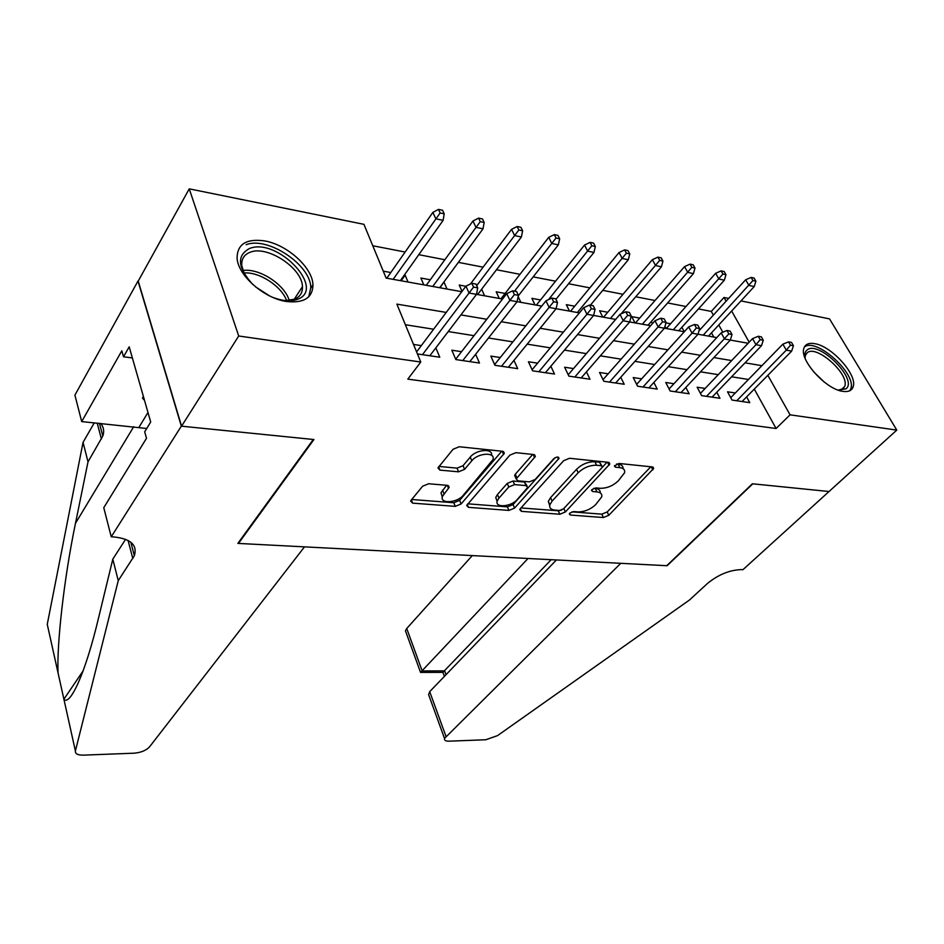 <?xml version="1.0" encoding="UTF-8"?>
<svg xmlns="http://www.w3.org/2000/svg" width="944" height="944" viewBox="0 0 944 944"><rect width="100%" height="100%" fill="white"/><g stroke="black" fill="none" stroke-linecap="round" stroke-linejoin="round"><path stroke-width="1.42" d="M569.822 513.135L569.315 513.961L570.388 515.046L603.369 517.536L608.774 515.318L653.685 468.46L652.269 466.926L618.981 463.457L614.426 466.029L615.476 467.186L619.842 467.634C623.571 468.141 625.152 469.852 624.586 472.755L618.237 480.944C612.868 485.9 606.898 488.355 600.313 488.284L595.959 487.895L592.041 489.499L591.499 490.384L592.561 491.505L596.915 491.883C600.679 492.355 602.284 494.007 601.717 496.863L595.64 504.674C590.425 509.477 584.548 511.884 578.011 511.884L573.681 511.554L569.822 513.135M264.568 240.897C287.236 244.673 312.594 267.659 312.96 284.828C312.7 297.797 303.909 303.354 286.587 301.514C264.391 298.493 238.207 275.695 237.097 258.455C237.062 244.248 246.219 238.395 264.568 240.897M814.672 343.663C831.853 346.082 858.049 375.464 853.057 386.993C851.689 390.674 848.302 392.126 842.886 391.359C825.906 389.494 799.155 359.735 803.899 348.242C805.267 344.194 808.855 342.672 814.672 343.663M428.647 483.753L422.641 486.219L411.183 500.143L410.64 501.075L412.634 503.14L455.279 506.362L461.097 503.978L504.308 453.332L502.491 451.279L459.209 446.748L453.037 449.285L437.945 467.929L439.916 470.112L458.56 471.823L464.566 469.357L471.788 460.79C478.053 452.719 495.86 451.834 492.921 459.657L463.197 495.352C457.144 503.034 439.562 504.049 442.441 496.461L449.132 487.375L447.22 485.334L428.647 483.753M740.981 300.912L829.54 318.895L896.8 430.098L829.033 491.517L752.368 483.788L666.724 565.704L238.478 543.425L313.927 439.538L181.567 426.181L238.714 335.993L189.237 188.847L363.936 224.33L386.12 278.079L461.781 291.708M896.8 430.098L790.069 414.829L767.838 375.323M446.217 312.429L396.869 304.11L420.776 362.024L407.82 379.134L776.098 428.493L790.069 414.829M420.776 362.024L238.714 335.993M520.439 508.533L519.766 509.642L521.442 511.353L559.839 514.244L565.362 511.978L609.848 464.011L608.325 462.336L569.503 458.277L563.662 460.684L520.439 508.533M508.922 510.409L468.484 507.353L466.655 505.477L509.866 455.138L515.872 452.672L533.608 454.524L535.342 456.471L516.191 478.95L517.926 480.826L529.372 481.865L535.177 479.481L553.739 458.749C556.653 456.672 558.411 456.542 559.013 458.359L514.586 508.084L508.922 510.409L507.424 506.881L467.799 503.825M404.374 275.023L405.141 275.164L401.141 280.793M390.781 272.533L383.264 271.152M443.739 282.221L440.022 287.79M430.299 279.766L420.882 278.043L423.809 284.864M465.852 286.268L459.244 285.064L462.041 291.354M505.099 293.454L496.214 291.826L499.27 298.446M540.523 299.944L531.897 298.363L534.988 304.888M574.731 306.198L566.329 304.664L569.48 311.095M607.771 312.252L599.593 310.753L602.779 317.09M639.702 318.093L631.748 316.641L634.97 322.883M670.582 323.745L665.933 322.895M735.317 392.975L727.541 391.807L732.013 400.067L749.772 402.663L746.621 396.905M705.144 388.432L697.168 387.229L701.604 395.607L719.977 398.297L716.744 392.267M673.945 383.724L665.756 382.485L670.146 390.993L689.155 393.778L685.84 387.453M641.637 378.851L633.223 377.576L637.578 386.214L657.248 389.105L653.862 382.462M608.196 373.8L599.534 372.491L603.83 381.27L624.22 384.255L620.739 377.27M573.527 368.573L564.63 367.228L568.866 376.137L590 379.24L586.436 371.877M537.584 363.145L528.416 361.764L532.593 370.827L554.517 374.036L550.859 366.248M500.285 357.528L490.845 356.1L494.939 365.304L517.701 368.644L513.949 360.384M461.557 351.675L451.834 350.212L455.846 359.57L479.481 363.039L475.634 354.271M776.098 428.493L754.291 389.093M748.462 379.476L731.612 376.786M718.254 374.662L700.507 371.83M686.996 369.67L668.305 366.685M654.64 364.502L634.934 361.363M621.105 359.157L600.337 355.841M586.354 353.611L564.441 350.106M550.305 347.852L527.189 344.159M512.887 341.881L488.473 337.987M474.018 335.675L448.235 331.568M433.615 329.232L405.377 324.724M421.319 345.61L413.519 344.43M435.833 347.876L439.774 357.221L417.449 353.941M713.345 315.131L711.292 311.426L698.442 308.924M685.981 306.505L667.62 302.953M655.018 300.511L635.749 296.77M623.005 294.292L602.756 290.363M589.858 287.873L568.583 283.743M555.544 281.206L533.171 276.875M519.979 274.315L496.461 269.748M483.116 267.164L458.359 262.361M444.848 259.742L418.794 254.679M405.129 252.036L372.786 245.759M722.797 332.205L718.785 324.948M700.472 329.208L699.504 329.043M711.493 332.854L713.806 337.079M681.887 327.285L684.282 331.757L664.482 328.193L615.63 383.004M664.977 326.376L666.098 328.488M651.277 321.515L652.41 323.662M518.138 296.558L520.852 302.34M481.629 289.23L484.614 295.814M444.069 282.28L447.031 289.053M405.141 275.164L408.032 282.032M238.277 542.8L238.478 543.425M181.567 426.181L138.225 281.088L189.237 188.847M711.292 311.426L724.013 297.466L728.638 298.41M749.17 342.176L731.647 311.024M726.101 301.183L724.013 297.466M476.519 294.351L502.538 299.036M517.1 301.667L541.714 306.092M508.344 367.263L556.087 308.712L579.404 312.877M593.611 315.438L615.677 319.402M581.162 377.942L629.707 321.963L650.617 325.692M698.005 334.223L716.791 337.61M681.013 392.586L730.314 340.076L748.144 343.25M761.902 365.682L745.04 362.838M731.659 360.573L713.888 357.575M700.354 355.298L681.615 352.136M667.927 349.835L648.186 346.495M634.333 344.159L613.506 340.654M599.487 338.282L577.516 334.577M563.332 332.182L540.145 328.276M525.796 325.857L501.299 321.727M486.785 319.273L460.908 314.907M600.231 492.886C600.443 490.337 598.803 488.862 595.322 488.449L596.915 491.883M593.823 488.308L595.322 488.449M623.052 468.637C623.205 466.1 621.577 464.613 618.19 464.165L619.842 467.634M616.538 464L618.19 464.165M571.875 511.849L601.812 514.161L607.216 511.943L650.817 466.784M563.462 508.899L607.063 462.206M520.982 507.919L558.305 510.798L561.503 510.126M559.603 510.456L563.485 508.863L601.776 467.835L602.343 466.902L601.269 465.734L596.561 465.25C589.752 465.132 583.628 467.646 578.188 472.779L552.11 501.111L549.833 504.863C549.207 507.907 550.907 509.654 554.942 510.102L559.603 510.456M601.859 465.876L599.617 462.23L601.269 465.734M549.703 505.5L548.299 501.382L550.564 497.618L576.572 469.274C582 464.129 588.112 461.616 594.921 461.746L599.617 462.23M532.711 454.43L515.318 474.207L514.645 475.363L515.33 476.968M554.978 457.781L513.088 504.556L514.586 508.084M498.963 498.113L497.228 501.028C494.68 508.12 511.141 506.869 517.17 499.588L527.72 487.411L526.032 485.617L514.586 484.602L508.781 486.986L498.963 498.113L497.453 494.538L495.73 497.464L497.146 501.358M527.059 485.889L524.475 482.054L526.032 485.617M497.453 494.538L507.247 483.399L513.04 481.027L524.475 482.054M507.424 506.881L513.088 504.556M442.311 496.981L440.978 492.803L446.595 485.287M491.517 455.303C493.205 448.034 476.177 449.415 470.242 457.097L471.788 460.79M438.925 466.43L457.049 468.141L463.056 465.675L470.242 457.097M411.714 499.494L453.828 502.739L459.634 500.355L501.748 451.197M755.896 281.182L754.079 278.055L751.129 277.406L752.946 280.545L755.896 281.182L754.232 286.551L748.934 285.43L745.666 279.778L698.985 330.848M752.946 280.545L703.197 335.167M754.232 286.551L708.484 336.111M745.666 279.778L751.129 277.406M790.482 345.197L793.444 345.752L791.52 342.424L788.547 341.881L790.482 345.197L786.305 350.153L791.65 351.121L742.055 401.53M736.733 400.752L786.305 350.153L782.847 344.171L730.727 397.684M788.547 341.881L782.847 344.171M791.65 351.121L793.444 345.752M805.126 358.319C804.323 354.448 804.961 351.675 807.049 350.023C818.377 339.805 858.403 379.547 846.001 388.834L838.13 390.084M838.425 390.132L843.181 388.704L844.691 386.415C849.966 374.331 816.324 344.218 807.167 352.785L805.374 355.44L805.067 358.024M849.824 390.71L850.721 388.952C857.211 374.119 816.135 337.008 804.371 347.026M252.791 284.498C237.522 267.447 236.496 255.423 249.688 248.437C277.477 237.286 326.482 288.97 297.561 299.272C290.846 301.773 282.539 301.124 272.627 297.301M285.253 300.581L294.575 299.213C300.062 296.853 302.694 292.664 302.446 286.669C302.434 268.32 267.541 245.121 250.302 252.178C244.154 254.491 241.31 258.986 241.782 265.689L244.472 274.22M269.359 295.779L255.541 286.858M143.335 396.279L142.509 398.144L144.491 400.315M143.429 396.61L142.509 398.144M308.771 296.746L310.788 287.649C310.847 264.957 267.707 236.083 246.172 244.697M472.283 555.591L406.734 628.492L422.18 670.96L444.648 670.865L446.064 674.641M528.015 558.494L420.54 672.411L405.436 630.769L406.734 628.492M829.162 491.529L752.781 483.824L667.137 565.727L620.751 563.32L444.506 738.42C444.14 740.297 445.627 741.205 448.966 741.17L485.794 739.754L497.547 735.612L689.462 600.018L707.469 583.475C718.325 574.589 729.688 569.964 741.559 569.598L742.963 569.669L829.115 491.446M556.405 559.969L429.709 691.645L445.946 736.285M406.262 633.046L405.436 630.769M551.19 559.698L442.937 672.317L444.423 676.341M430.511 699.87L428.611 694.642L429.709 691.645M442.795 672.364L420.54 672.411M304.511 546.859L149.518 746.893C146.096 750.492 140.939 752.592 134.06 753.194L83.225 755.141C77.691 755.165 75.072 753.772 75.39 750.964L118.26 580.643L134.367 555.674C137.564 545.018 130.709 538.776 113.799 536.947L111.239 536.806L181.331 426.157L313.278 439.479L237.853 543.402L304.511 546.859M58.056 672.93L47.259 624.326L83.048 442.358L88.016 461.84L75.485 523.306C63.885 579.014 56.687 644.835 58.056 672.93L63.944 699.398C70.222 706.006 85.562 672.753 98.518 618.072L112.796 559.167L125.599 539.295M112.796 559.167L118.26 580.643M83.048 442.358L94.294 422.829M100.796 423.467C103.734 427.231 104.406 431.42 102.802 436.022L88.016 461.84M181.331 426.157L137.989 281.041L74.918 395.135L81.703 421.59L121.823 350.802L123.511 356.797L132.372 357.929M111.239 536.806L103.769 507.695L146.509 438.276L144.68 431.833L150.698 422.003L129.198 346.837L123.511 356.797M81.703 421.59L146.721 428.493M725.96 274.716L724.154 271.542L721.11 270.881L722.915 274.055L725.96 274.716L724.355 280.191L718.868 279.023L715.623 273.312L666.322 328.524M722.915 274.055L673.284 329.775M724.355 280.191L678.748 330.766M715.623 273.312L721.11 270.881M694.996 268.025L693.203 264.804L690.052 264.119L691.846 267.353L694.996 268.025L693.439 273.618L687.763 272.415L684.553 266.609L635.454 322.966M691.846 267.353L642.38 324.217M693.439 273.618L648.021 325.232M684.553 266.609L690.052 264.119M662.948 261.11L661.178 257.842L657.909 257.134L659.679 260.402L662.948 261.11L661.437 266.81L655.561 265.559L652.387 259.671L603.546 317.219M659.679 260.402L610.414 318.458M661.437 266.81L621.069 313.88M652.387 259.671L657.909 257.134M629.754 253.936L627.996 250.62L624.609 249.889L626.368 253.204L629.754 253.936L628.303 259.753L622.202 258.467L619.063 252.496L570.53 311.284M626.368 253.204L577.339 312.511M628.303 259.753L590.366 305.207M619.063 252.496L624.609 249.889M760.203 339.651L763.271 340.218L761.36 336.843L758.28 336.276L760.203 339.651L755.979 344.702L761.513 345.693L712.059 397.141M706.549 396.327L755.979 344.702L752.545 338.625L700.436 393.388M758.28 336.276L752.545 338.625M761.513 345.693L763.271 340.218M732.025 334.483L730.125 331.073L726.939 330.483L728.839 333.905L732.025 334.483L730.314 340.076L724.579 339.049L721.181 332.878L669.084 388.94M728.839 333.905L675.314 391.748M726.939 330.483L721.181 332.878M696.342 327.946L699.646 328.547L697.758 325.078L694.454 324.465L696.342 327.946L692.046 333.185L697.994 334.259L648.894 387.878M642.994 387.005L692.046 333.185L688.672 326.931L636.645 384.361M694.454 324.465L688.672 326.931M697.994 334.259L699.646 328.547M666.075 322.4L664.198 318.871L660.776 318.234L662.641 321.774L666.075 322.4L664.47 328.229L658.31 327.12L654.971 320.759L603.039 379.641M662.641 321.774L609.517 382.108M660.776 318.234L654.971 320.759M595.345 246.502L593.611 243.139L590.106 242.372L591.841 245.747L595.345 246.502L593.953 252.449L587.64 251.104L584.537 245.051L536.369 305.124M591.841 245.747L548.511 299.626M593.953 252.449L555.945 299.331M584.537 245.051L590.106 242.372M631.229 316.016L629.388 312.429L625.837 311.768L627.677 315.355L631.229 316.016L629.707 321.963L623.3 320.818L619.996 314.352L568.217 374.768M627.677 315.355L574.825 377.022M625.837 311.768L619.996 314.352M559.662 238.797L557.951 235.386L554.317 234.596L556.016 238.006L559.662 238.797L558.341 244.874L551.792 243.481L548.735 237.333L500.981 298.764M556.016 238.006L514.492 291.177M558.341 244.874L518.303 295.791M548.735 237.333L554.317 234.596M591.369 308.7L595.062 309.384L593.233 305.738L589.54 305.054L591.369 308.7L586.956 314.269L593.599 315.473L545.42 372.703M538.847 371.747L586.956 314.269L583.699 307.709L532.097 369.753M589.54 305.054L583.699 307.709M593.599 315.473L595.062 309.384M522.634 230.796L520.946 227.327L517.17 226.513L518.846 229.982L522.634 230.796L521.383 237.015L514.586 235.563L511.577 229.321L470.49 283.932M518.846 229.982L476.696 285.619M521.383 237.015L477.581 294.552M511.577 229.321L517.17 226.513M557.479 302.493L555.674 298.788L551.839 298.08L553.632 301.785L557.479 302.493L556.087 308.712L549.184 307.473L545.974 300.806L494.621 364.561M553.632 301.785L501.524 366.272M551.839 298.08L545.974 300.806M484.166 222.489L482.514 218.973L478.596 218.111L480.248 221.639L484.166 222.489L483.009 228.849L475.941 227.339L472.991 221.002L426.275 285.312M480.248 221.639L432.73 286.469M483.009 228.849L439.692 287.731M472.991 221.002L478.596 218.111M514.397 294.599L518.398 295.33L516.628 291.566L512.639 290.835L514.397 294.599L509.902 300.404L517.088 301.702L469.841 361.623M462.749 360.584L509.902 300.404L506.751 293.619L455.692 359.216M512.639 290.835L506.751 293.619M517.088 301.702L518.398 295.33M444.199 213.851L442.583 210.276L438.5 209.391L440.116 212.966L444.199 213.851L443.125 220.365L435.786 218.796L432.895 212.365L386.816 278.209M440.116 212.966L393.141 279.341M443.125 220.365L400.374 280.651M432.895 212.365L438.5 209.391M473.558 287.106L477.723 287.873L475.988 284.05L471.835 283.283L473.558 287.106L469.026 293.041L476.508 294.386L429.827 355.758M422.464 354.673L469.026 293.041L465.947 286.15L416.599 351.9M471.835 283.283L465.947 286.15M476.508 294.386L477.723 287.873M569.633 513.347L570.388 515.046M614.662 465.498L615.476 467.186M591.782 489.806L592.561 491.505M651.325 466.832L652.811 469.864M607.216 511.943L608.774 515.318M601.812 514.161L603.369 517.536M607.57 462.253L609.033 465.357M563.828 508.545L565.362 511.978M558.305 510.798L559.839 514.244M520.297 508.686L521.442 511.353M594.921 461.746L596.561 465.25M576.572 469.274L578.188 472.779M550.564 497.618L552.11 501.111M467.28 504.426L468.484 507.353M533.195 454.489L534.623 457.687M515.318 474.207L516.875 477.806M557.491 457.049L558.494 459.244M513.04 481.027L514.586 484.602M507.247 483.399L508.781 486.986M447.314 485.346L448.542 488.39M442.535 490.137L443.999 493.795M463.056 465.675L464.566 469.357M457.049 468.141L458.56 471.823M438.606 466.832L439.916 470.112M502.232 451.244L503.636 454.501M459.634 500.355L461.097 503.978M453.828 502.739L455.279 506.362M411.383 499.895L412.634 503.14M813.516 371.724L824.206 382.013M242.868 270.491C259.234 267.919 284.793 284.533 289.218 300.475M286.622 300.605C281.513 286.091 259.199 271.589 243.859 272.958M128.054 540.416L132.821 558.541M101.397 439.007L97.22 423.113M63.944 699.398L75.39 750.964M75.485 523.306L133.694 426.712M147.972 412.493L139.028 427.243M312.96 284.828L310.812 288.085M853.057 386.993L850.556 389.388M653.024 467.115L653.685 468.46M609.151 462.548L609.848 464.011M548.299 501.382L549.833 504.863M534.587 454.784L535.342 456.471M514.645 475.363L516.191 478.95M558.506 457.238L559.013 458.359M495.73 497.464L497.228 501.028M448.447 485.664L449.132 487.375M440.978 492.803L442.441 496.461M503.541 451.562L504.308 453.332M841.198 389.778L844.691 386.415M294.15 299.378L302.446 286.669M241.168 266.692L241.782 265.689M444.506 738.42L428.611 694.642M63.838 699.315L83.178 670.771M102.802 436.022L99.462 423.337M130.815 542.21L134.367 555.674"/></g></svg>
